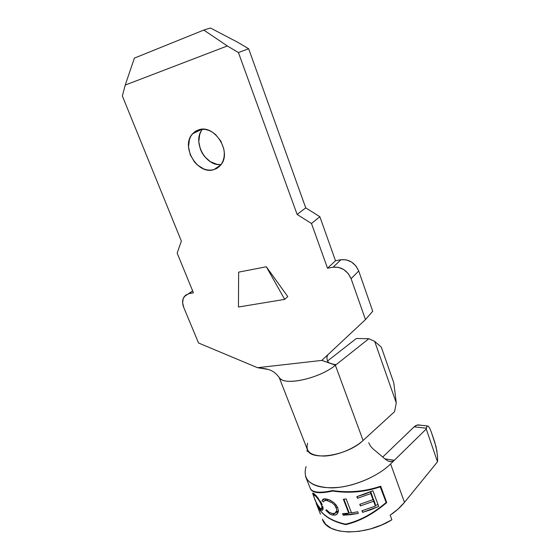 <?xml version="1.0" encoding="UTF-8"?>
<svg xmlns="http://www.w3.org/2000/svg" width="560" height="560" viewBox="0 0 560 560"><rect width="100%" height="100%" fill="white"/><g stroke="black" fill="none" stroke-linecap="round" stroke-linejoin="round"><path stroke-width="0.84" d="M213.843 169.652L219.338 166.537L213.843 169.652L210.546 170.17L207.102 169.918L203.637 168.903L197.155 164.801L194.376 161.861L190.246 154.742L188.51 146.86L189.434 139.37L190.883 136.129L192.934 133.399L195.51 131.292L198.513 129.899C214.424 123.627 232.365 152.264 220.71 165.046L213.843 169.652C197.596 175.308 180.25 146.356 192.577 133.791L198.513 129.899L201.831 129.269L205.338 129.437L208.894 130.403L212.352 132.139L215.586 134.561L220.843 141.099L223.825 148.974L224.315 153.027L224.098 156.933L223.188 160.559L221.634 163.744L219.499 166.383L216.867 168.378L213.843 169.652M314.811 491.61C318.815 492.968 324.835 492.667 332.864 490.707C348.803 493.122 364.553 491.764 380.121 486.633L386.148 502.481C372.82 513.8 359.296 521.031 345.583 524.167C330.127 520.807 320.313 513.835 316.134 503.244C320.313 513.835 330.127 520.807 345.583 524.167C359.296 521.031 372.82 513.8 386.148 502.481L380.38 486.822C364.658 492.1 348.747 493.5 332.64 491.029C319.536 493.934 312.074 493.059 310.261 488.411L310.457 488.901M357.49 498.274L356.874 496.657L372.89 490.749L378.721 506.422L362.572 512.351L361.97 510.762L375.424 506.051L373.625 501.242L360.381 505.904L359.772 504.301L373.03 499.639L370.769 493.598L357.49 498.274L356.874 496.657L365.001 494.053L372.89 490.749L378.721 506.422L370.769 509.754L362.572 512.351L361.97 510.762L375.424 506.051L373.625 501.242L360.381 505.904L359.772 504.301L373.03 499.639L370.769 493.598L357.49 498.274L357.336 496.531L357.49 498.274M343.392 499.282L346.164 498.925L351.519 512.904L357.742 511.784L358.344 513.38L343.154 515.193L342.545 513.618L348.761 513.24L343.392 499.282L346.164 498.925L351.519 512.904L357.742 511.784L358.344 513.38L350.574 514.689L343.154 515.193L342.545 513.618L348.761 513.24L343.392 499.282M330.519 514.353L332.598 515.074L335.328 515.046L336.483 514.528L337.4 513.681L338.408 511.203L337.862 507.99L338.408 511.203L337.4 513.681L335.328 515.046L332.598 515.074L329.847 513.989L325.836 510.314L326.389 509.74L329.154 512.274L332.654 513.618L335.209 513.072L336.749 510.426M334.292 502.999L337.54 507.234M336.679 509.166L334.691 505.148L332.213 502.908L326.907 500.542L324.548 500.598L323.323 501.921L322.049 500.689L323.407 499.009L325.773 498.876L329.833 500.08L333.578 502.397L327.929 499.366M323.015 509.355L322.021 510.405L322.784 509.95L323.092 508.767L322.742 506.261M312.767 493.115L314.776 499.492L318.885 507.745L320.586 509.726L323.064 507.927L320.586 509.726L322.021 510.405L319.746 508.879L315.518 501.249L312.69 493.493L313.054 493.052L313.558 493.311L316.155 495.642L321.888 503.944M227.325 45.962L125.23 85.071L122.353 95.991L181.363 241.08L177.149 253.106L193.438 292.831L188.993 293.643L185.444 295.288L183.225 298.515L182.644 302.813L183.785 307.538L198.52 342.986L257.509 367.703L321.804 360.409L365.477 319.585L351.099 278.691L348.229 273.567L343.777 269.57L338.45 267.337L333.088 267.197L327.523 268.219L311.479 223.489L297.122 214.445L238.427 52.563L227.325 45.962L203.791 30.065L134.386 58.114L125.23 85.071L122.353 95.991L181.363 241.08L177.149 253.106L193.438 292.831L188.993 293.643L192.64 290.885L184.191 296.66C182.259 299.656 182.126 303.282 183.785 307.538L198.52 342.986L257.509 367.703L268.345 369.453L257.509 367.703L321.804 360.409L365.477 319.585L351.099 278.691L358.708 270.97L355.901 265.93L351.526 262.01L346.283 259.833L340.991 259.721L335.496 260.757L319.865 216.727L305.739 207.879L248.654 48.748L237.727 42.287L248.654 48.748L238.427 52.563L227.325 45.962L125.23 85.071L134.386 58.114L203.791 30.065L210.434 28L203.791 30.065L227.325 45.962M238.651 272.132L266.336 266.77L287.756 296.569L284.697 299.376L287.756 296.569L266.336 266.77L284.697 299.376L266.336 266.77L238.651 272.132L238.448 307.013L284.697 299.376L238.448 307.013L238.651 272.132M420.154 425.229L417.102 425.075L414.148 426.832L382.739 457.03L414.148 426.832L426.356 428.204L426.237 429.023L437.493 461.818L404.488 502.355C400.68 507.017 395.913 511.294 390.18 515.186L391.888 519.799L381.486 525.042L370.349 528.962L359.128 531.321L348.502 531.993L339.08 530.971L331.366 528.353L325.745 524.342L322.441 519.204C326.886 535.248 364.819 536.494 391.888 519.799L390.18 515.186L398.062 509.061L404.488 502.355L437.493 461.818L437.605 460.096L437.493 461.818L426.237 429.023L390.607 463.946L394.331 460.271L392.567 461.37L390.453 461.629L388.143 461.048L385.609 459.452L372.715 448.581L370.356 445.942L368.746 442.715M372.722 311.241L358.708 270.97C355.012 262.829 349.104 259.077 340.991 259.721L333.088 267.197L327.523 268.219L311.479 223.489L297.122 214.445L238.427 52.563L248.654 48.748L305.739 207.879L297.122 214.445L305.739 207.879L319.865 216.727L311.479 223.489L319.865 216.727L335.496 260.757L327.523 268.219L335.496 260.757L340.991 259.721L333.088 267.197C341.313 266.588 347.312 270.417 351.099 278.691L358.708 270.97L372.722 311.241L365.477 319.585L372.722 311.241M220.437 164.584L217.035 164.346L210.301 161.672L204.498 156.45L202.209 153.111L200.452 149.443L198.779 141.687L199.745 134.302L201.201 131.11M210.434 28L237.727 42.287L210.434 28M202.51 129.234C191.821 140.987 205.569 166.782 221.095 164.542M327.978 354.641L326.893 356.783L327.978 354.641M280.217 378.616C286.58 385.854 320.285 377.902 335.377 365.267L335.916 364.805M335.524 364.987L321.804 360.409L334.922 365.001L336.259 364.567L332.871 364.28L336.259 364.567L335.377 365.267L368.83 338.709L335.377 365.267C319.424 378.658 283.577 386.309 279.356 377.65M356.335 338.499L368.83 338.709L374.682 341.376L381.297 347.109L393.799 382.9L381.297 347.109L374.682 341.376L396.277 402.906L374.682 341.376L368.83 338.709L356.335 338.499L327.642 360.927L356.335 338.499M279.111 377.321L307.195 449.113C309.337 461.489 347.151 456.057 363.097 440.468L394.569 411.663L396.277 402.906L393.799 382.9L396.277 402.906L394.569 411.663L363.097 440.468L335.377 365.267L363.097 440.468C354.081 448.784 337.162 455.595 324.289 456.064C310.744 455.882 305.186 451.612 307.615 443.261M306.068 466.662L306.068 466.662C302.246 479.871 310.688 486.948 331.408 487.893C351.218 487.683 377.363 477.078 390.607 463.946L394.331 460.271L384.895 458.857L394.331 460.271L392.567 461.37L389.284 461.433M370.356 445.942L372.715 448.581L385.609 459.452L388.143 461.048M380.688 486.199L386.722 502.572L380.688 486.199C364.847 491.54 348.768 492.996 332.458 490.567C319.27 493.444 311.794 492.527 310.037 487.816L305.494 476.322C309.295 485.534 320.894 489.16 340.305 487.193C358.617 484.701 379.295 475.09 390.607 463.946L404.488 502.355L390.607 463.946L426.237 429.023L427.063 426.174L428.218 426.111L429.639 427.994L431.116 431.522L436.058 446.705L437.563 456.246M437.542 456.001L437.605 460.033M345.758 524.615C330.617 521.248 320.852 514.416 316.463 504.112C320.852 514.416 330.617 521.248 345.758 524.615C359.646 521.374 373.296 514.031 386.722 502.572C373.296 514.031 359.646 521.374 345.758 524.615L345.968 524.279L345.758 524.615M437.017 451.535L434.812 442.344L431.116 431.522L429.639 427.994L428.218 426.111L427.063 426.174L426.356 428.204L414.148 426.832C415.982 425.124 417.886 424.557 419.86 425.124L427.357 425.95M307.258 449.603L307.083 451.465M386.722 502.572L386.456 502.383C373.198 513.8 359.702 521.101 345.968 524.279L341.978 523.334L345.968 524.279C359.702 521.101 373.198 513.8 386.456 502.383L386.722 502.572M313.481 495.131L312.711 493.227M380.513 486.255L386.456 502.383L380.513 486.255M380.121 486.633L380.38 486.822C364.658 492.1 348.747 493.5 332.64 491.029L332.864 490.707L332.64 491.029C319.536 493.934 312.074 493.059 310.261 488.411M326.886 510.3L326.389 509.74L325.836 510.314L326.487 509.845L325.836 510.314L330.092 514.136M332.598 515.074L336.343 512.323L332.598 515.074M324.485 500.626L326.907 500.542L328.349 499.499L326.907 500.542L332.213 502.908L334.691 505.148L336.294 507.836L337.428 507.003L336.294 507.836L336.763 509.887L336.448 511.644L335.496 512.869L333.977 513.555L331.415 513.366M323.428 499.002L322.049 500.689L324.688 498.799L322.049 500.689L323.323 501.921L323.477 501.571M324.506 498.799L322.7 499.443M337.862 507.99L336.175 505.015L333.578 502.397M337.932 512.855L336.343 512.323L337.932 512.855M318.451 498.351L313.04 493.045M322.224 504.742L320.607 501.487M314.097 494.844L316.428 496.888L319.984 501.634L321.965 506.639L321.783 508.361L321.111 508.739L319.942 508.165L317.275 504.49L315.119 499.961M314.314 497.966L313.509 495.39M321.692 508.48L321.916 506.338L321.3 504.301L321.867 503.888L321.3 504.301L318.234 499.051L315.252 495.719L313.572 494.795L314.097 497.378M315.518 494.998L314.909 495.432M320.572 508.592L321.58 508.585M317.1 504.168L320.264 508.417M314.559 498.596L315.728 501.361M343.924 499.219L348.642 511.483L348.761 513.24L348.642 511.483L343.924 499.219M342.657 513.611L343.154 515.193L348.572 513.261L343.14 514.864L342.657 513.611M348.754 513.205L351.344 512.442L348.754 513.205M370.566 491.806L370.769 493.598L370.566 491.806M370.685 491.757L372.743 497.28L373.03 499.639L372.743 497.28L370.685 491.757M360.22 504.175L360.381 505.904L360.22 504.175M372.953 498.995L373.338 498.876L373.625 501.242L373.338 498.876L375.13 503.664L375.424 506.051L375.13 503.664L373.338 498.876L372.953 498.995M362.411 510.643L362.572 512.351L362.411 510.643M375.34 505.372L378.035 504.574L375.34 505.372M201.936 129.262L192.577 133.791M259.476 368.018C267.491 368.592 270.718 370.293 271.292 370.615C273.973 371.756 276.71 374.171 279.503 377.846M330.036 363.293C327.46 362.334 326.515 359.695 327.201 355.362M316.183 503.335L320.488 514.206M335.916 512.477L338.366 510.678M324.576 500.584L326.718 499.051M313.768 494.732L314.601 494.137M321.783 508.361L323.008 507.472"/></g></svg>
